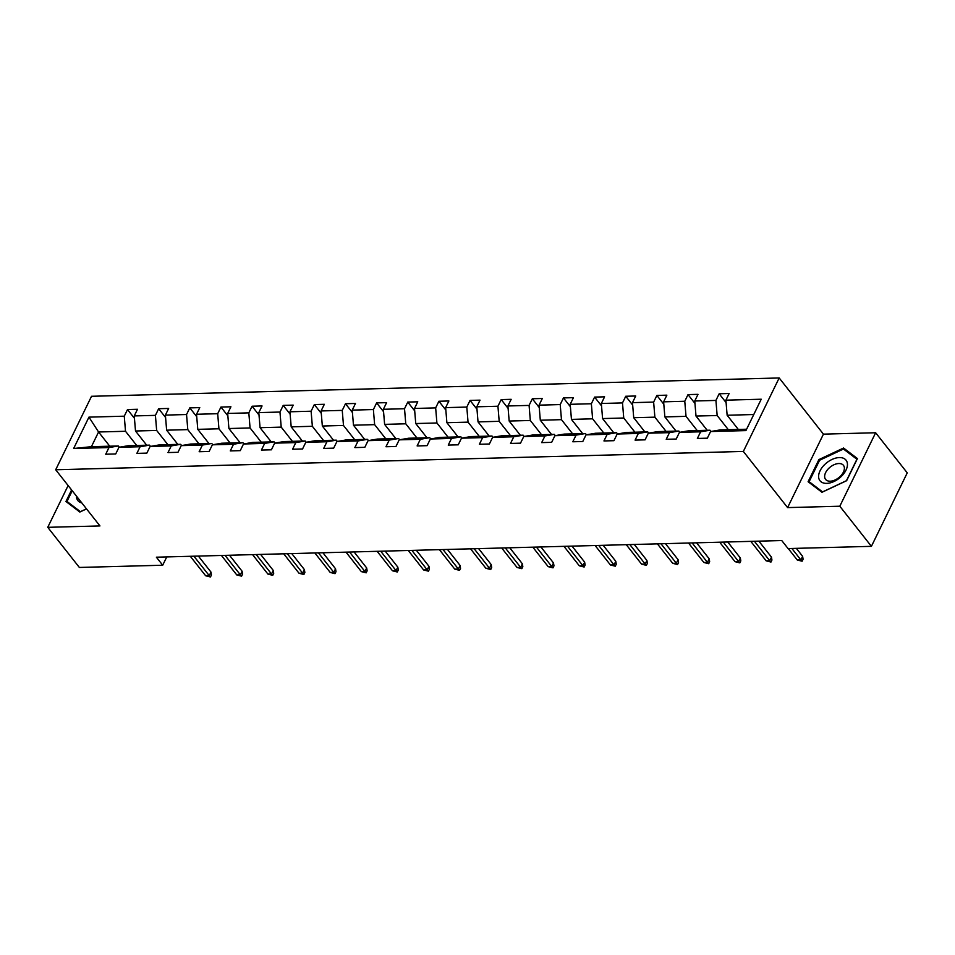 <?xml version="1.0" encoding="UTF-8"?>
<svg xmlns="http://www.w3.org/2000/svg" width="955" height="955" viewBox="0 0 955 955"><rect width="100%" height="100%" fill="white"/><g stroke="black" fill="none" stroke-linecap="round" stroke-linejoin="round"><path stroke-width="1.43" d="M779.173 377.965L91.525 396.289L55.688 469.764L743.348 451.44L779.173 377.965L823.437 434.143L787.6 507.606L839.803 506.222L875.639 432.746L823.437 434.143M875.639 432.746L907.25 472.868L871.414 546.344L839.803 506.222M68.127 485.546L47.75 527.327L79.361 567.449L162.696 565.229L166.755 556.92M136.708 445.484L125.511 431.278L98.568 431.994L88.946 417.132L124.269 416.189L127.516 409.54L134.452 418.338M109.765 446.2L98.568 431.994L91.405 446.689L118.348 445.973L119.351 447.238M125.511 431.278L124.269 416.189M167.853 444.648L156.656 430.442L135.503 431.003L134.249 415.926L137.496 409.277L127.516 409.54M134.249 415.926L155.414 415.365L158.661 408.716L165.597 417.514M198.986 443.824L187.789 429.619L166.636 430.18L165.394 415.103L168.641 408.442L158.661 408.716M165.394 415.103L186.547 414.53L189.794 407.881L196.73 416.678M230.131 442.989L218.934 428.783L197.781 429.344L196.527 414.267L199.774 407.618L189.794 407.881M196.527 414.267L217.692 413.706L220.939 407.057L227.875 415.855M261.264 442.165L250.067 427.959L228.913 428.52L227.672 413.443L230.919 406.782L220.939 407.057M227.672 413.443L248.825 412.87L252.072 406.221L259.008 415.019M292.409 441.329L281.212 427.124L260.058 427.685L258.805 412.608L262.052 405.959L252.072 406.221M258.805 412.608L279.97 412.047L283.217 405.398L290.153 414.195M323.542 440.506L312.357 426.3L291.191 426.861L289.95 411.784L293.197 405.123L283.217 405.398M289.95 411.784L311.103 411.211L314.35 404.562L321.286 413.36M354.687 439.67L343.49 425.464L322.336 426.026L321.083 410.948L324.33 404.299L314.35 404.562M321.083 410.948L342.248 410.387L345.495 403.738L352.431 412.536M385.82 438.846L374.635 424.641L353.469 425.202L352.228 410.125L355.475 403.464L345.495 403.738M352.228 410.125L373.381 409.552L376.628 402.903L383.564 411.701M416.965 438.011L405.768 423.805L384.614 424.366L383.361 409.289L386.608 402.64L376.628 402.903M383.361 409.289L404.526 408.728L407.773 402.079L414.709 410.877M448.098 437.187L436.913 422.981L415.747 423.543L414.506 408.465L417.753 401.804L407.773 402.079M414.506 408.465L435.659 407.892L438.906 401.243L445.842 410.041M479.243 436.351L468.046 422.146L446.892 422.707L445.639 407.63L448.886 400.981L438.906 401.243M445.639 407.63L466.804 407.069L470.051 400.42L476.987 409.218M510.376 435.528L499.19 421.322L478.025 421.883L476.784 406.806L480.031 400.145L470.051 400.42M476.784 406.806L497.937 406.233L501.184 399.584L508.12 408.382M541.521 434.692L530.323 420.487L509.17 421.048L507.917 405.971L511.164 399.321L501.184 399.584M507.917 405.971L529.082 405.409L532.329 398.76L539.265 407.558M572.654 433.868L561.468 419.663L540.303 420.224L539.062 405.147L542.309 398.486L532.329 398.76M539.062 405.147L560.215 404.574L563.462 397.925L570.398 406.723M603.799 433.033L592.601 418.827L571.448 419.388L570.195 404.311L573.442 397.662L563.462 397.925M570.195 404.311L591.36 403.75L594.607 397.101L601.543 405.899M634.932 432.209L623.746 418.004L602.581 418.565L601.34 403.488L604.587 396.826L594.607 397.101M601.34 403.488L622.493 402.915L625.74 396.265L632.676 405.063M666.077 431.374L654.879 417.168L633.726 417.729L632.473 402.652L635.72 396.003L625.74 396.265M632.473 402.652L653.638 402.091L656.885 395.442L663.821 404.24M697.21 430.55L686.024 416.344L664.859 416.905L663.618 401.828L666.865 395.167L656.885 395.442M663.618 401.828L684.771 401.255L688.018 394.606L694.953 403.404M728.355 429.714L717.157 415.509L696.004 416.07L694.763 400.993L697.998 394.343L688.018 394.606M694.763 400.993L715.916 400.432L719.163 393.782L726.098 402.58M753.758 414.53L727.137 415.246L725.896 400.169L729.143 393.508L719.163 393.782M725.896 400.169L761.231 399.226L745.927 430.598L710.592 431.541L707.345 438.19L697.365 438.452L700.612 431.803L679.459 432.364L676.212 439.025L666.232 439.288L669.479 432.639L648.314 433.2L645.067 439.849L635.087 440.112L638.334 433.463L617.181 434.024L613.934 440.685L603.954 440.947L607.201 434.298L586.036 434.859L582.789 441.508L572.809 441.771L576.056 435.122L554.903 435.683L551.656 442.344L541.676 442.607L544.923 435.958L523.758 436.519L520.511 443.168L510.531 443.43L513.778 436.781L492.625 437.342L489.378 444.003L479.398 444.266L482.633 437.617L461.48 438.178L458.233 444.827L448.253 445.09L451.5 438.44L430.347 439.002L427.1 445.663L417.12 445.925L420.355 439.276L399.202 439.837L395.955 446.486L385.975 446.749L389.222 440.1L368.069 440.661L364.822 447.322L354.842 447.585L358.077 440.935L336.924 441.497L333.677 448.146L323.697 448.408L326.944 441.759L305.791 442.32L302.544 448.981L292.564 449.244L295.799 442.595L274.646 443.156L271.399 449.805L261.419 450.068L264.666 443.418L243.501 443.98L240.266 450.641L230.286 450.903L233.521 444.254L212.368 444.815L209.121 451.464L199.141 451.727L202.388 445.078L181.223 445.639L177.988 452.3L168.008 452.563L171.243 445.913L150.09 446.474L146.843 453.124L136.863 453.386L140.11 446.737L118.945 447.298L115.71 453.959L105.73 454.222L108.966 447.573L73.642 448.504L88.946 417.132M871.414 546.344L788.078 548.564L781.751 540.542L156.381 557.195L162.696 565.229M118.945 447.298L128.328 445.699L149.493 445.137L150.484 446.403M149.493 445.137L140.11 446.737M146.688 445.209L135.503 431.003M156.656 430.442L155.414 415.365M150.09 446.474L159.473 444.875L180.626 444.314L181.629 445.579M180.626 444.314L171.243 445.913M177.833 444.385L166.636 430.18M187.789 429.619L186.547 414.53M181.223 445.639L190.606 444.039L211.771 443.478L212.762 444.744M211.771 443.478L202.388 445.078M208.966 443.55L197.781 429.344M218.934 428.783L217.692 413.706M212.368 444.815L221.751 443.216L242.904 442.654L243.907 443.92M242.904 442.654L233.521 444.254M240.111 442.726L228.913 428.52M250.067 427.959L248.825 412.87M243.501 443.98L252.884 442.38L274.049 441.819L275.04 443.084M274.049 441.819L264.666 443.418M271.244 441.89L260.058 427.685M281.212 427.124L279.97 412.047M274.646 443.156L284.029 441.556L305.182 440.995L306.185 442.261M305.182 440.995L295.799 442.595M302.389 441.067L291.191 426.861M312.357 426.3L311.103 411.211M305.791 442.32L315.162 440.721L336.327 440.16L337.318 441.425M336.327 440.16L326.944 441.759M333.522 440.231L322.336 426.026M343.49 425.464L342.248 410.387M336.924 441.497L346.307 439.897L367.46 439.336L368.463 440.601M367.46 439.336L358.077 440.935M364.667 439.407L353.469 425.202M374.635 424.641L373.381 409.552M368.069 440.661L377.44 439.061L398.605 438.5L399.596 439.766M398.605 438.5L389.222 440.1M395.8 438.572L384.614 424.366M405.768 423.805L404.526 408.728M399.202 439.837L408.585 438.238L429.738 437.677L430.741 438.942M429.738 437.677L420.355 439.276M426.945 437.748L415.747 423.543M436.913 422.981L435.659 407.892M430.347 439.002L439.718 437.402L460.883 436.841L461.874 438.106M460.883 436.841L451.5 438.44M458.078 436.913L446.892 422.707M468.046 422.146L466.804 407.069M461.48 438.178L470.863 436.578L492.016 436.017L493.019 437.283M492.016 436.017L482.633 437.617M489.223 436.089L478.025 421.883M499.19 421.322L497.937 406.233M492.625 437.342L501.996 435.743L523.161 435.182L524.152 436.447M523.161 435.182L513.778 436.781M520.356 435.253L509.17 421.048M530.323 420.487L529.082 405.409M523.758 436.519L533.141 434.919L554.294 434.358L555.297 435.623M554.294 434.358L544.923 435.958M551.501 434.43L540.303 420.224M561.468 419.663L560.215 404.574M554.903 435.683L564.274 434.083L585.439 433.522L586.43 434.788M585.439 433.522L576.056 435.122M582.634 433.594L571.448 419.388M592.601 418.827L591.36 403.75M586.036 434.859L595.419 433.26L616.572 432.699L617.575 433.964M616.572 432.699L607.201 434.298M613.779 432.77L602.581 418.565M623.746 418.004L622.493 402.915M617.181 434.024L626.552 432.424L647.717 431.863L648.708 433.128M647.717 431.863L638.334 433.463M644.912 431.935L633.726 417.729M654.879 417.168L653.638 402.091M648.314 433.2L657.697 431.6L678.85 431.039L679.853 432.305M678.85 431.039L669.479 432.639M676.056 431.111L664.859 416.905M686.024 416.344L684.771 401.255M679.459 432.364L688.83 430.765L709.995 430.204L710.986 431.469M709.995 430.204L700.612 431.803M707.189 430.275L696.004 416.07M717.157 415.509L715.916 400.432M710.592 431.541L719.975 429.941L746.595 429.225M47.75 527.327L99.953 525.93L55.688 469.764M787.6 507.606L743.348 451.44M738.334 429.452L727.137 415.246M118.348 445.973L108.966 447.573M73.642 448.504L91.405 446.689M808.109 481.726L821.98 492.279L846.631 480.699L857.423 458.567L843.563 448.026L818.901 459.594L808.109 481.726M71.589 489.951L65.955 501.494L79.826 512.047L86.523 508.908M819.521 460.382L818.901 459.594M845.664 450.7L843.563 448.026M791.862 548.457L800.875 559.905L802.618 556.323L803.083 559.224L802.116 561.218L800.875 559.905L797.282 560L788.269 548.552M802.618 556.323L796.327 548.337M802.116 561.218L797.282 560M754.402 541.27L769.742 560.728L771.485 557.159L771.938 560.06L770.972 562.041L769.742 560.728L766.149 560.824L750.809 541.366M771.485 557.159L758.867 541.151M770.972 562.041L766.149 560.824M723.257 542.094L738.597 561.564L740.34 557.983L740.805 560.883L739.839 562.877L738.597 561.564L735.004 561.659L719.676 542.189M740.34 557.983L727.734 541.974M739.839 562.877L735.004 561.659M841.104 476.629A16.605 9.956 -38.2 0 0 844.96 459.116A16.605 9.956 -38.2 0 0 824.929 464.321A16.605 9.956 -38.2 0 0 821.085 481.821A16.605 9.956 -38.2 0 0 841.104 476.629M840.054 476.581A11.364 6.816 -38.2 0 0 843.444 465.336A11.364 6.816 -38.2 0 0 828.976 468.153A11.364 6.816 -38.2 0 0 825.586 479.398A11.364 6.816 -38.2 0 0 840.054 476.581M809.124 481.69L819.581 460.25L843.48 449.029L856.91 459.248L846.452 480.687L822.565 491.909L809.124 481.69L810.735 483.719M68.581 503.488L66.981 501.459L72.21 490.739M86.475 508.836L80.411 511.677L66.981 501.459M76.448 496.111A16.605 9.956 -38.2 0 0 81.796 502.891M692.124 542.929L707.464 562.388L709.207 558.818L709.661 561.719L708.694 563.701L707.464 562.388L703.871 562.483L688.531 543.025M709.207 558.818L696.589 542.81M708.694 563.701L703.871 562.483M660.979 543.753L676.319 563.223L678.062 559.642L678.528 562.543L677.561 564.536L676.319 563.223L672.726 563.319L657.386 543.849M678.062 559.642L665.456 543.634M677.561 564.536L672.726 563.319M629.846 544.589L645.186 564.047L646.929 560.478L647.383 563.378L646.416 565.36L645.186 564.047L641.593 564.142L626.253 544.684M646.929 560.478L634.311 544.469M646.416 565.36L641.593 564.142M598.701 545.412L614.041 564.883L615.784 561.301L616.25 564.202L615.283 566.196L614.041 564.883L610.448 564.978L595.108 545.508M615.784 561.301L603.178 545.293M615.283 566.196L610.448 564.978M567.568 546.248L582.908 565.706L584.651 562.137L585.105 565.038L584.138 567.019L582.908 565.706L579.315 565.802L563.975 546.344M584.651 562.137L572.033 546.129M584.138 567.019L579.315 565.802M536.424 547.072L551.763 566.542L553.506 562.961L553.972 565.861L553.005 567.855L551.763 566.542L548.17 566.637L532.83 547.167M553.506 562.961L540.9 546.952M553.005 567.855L548.17 566.637M505.291 547.907L520.63 567.365L522.373 563.796L522.827 566.697L521.86 568.679L520.63 567.365L517.037 567.461L501.697 548.003M522.373 563.796L509.755 547.788M521.86 568.679L517.037 567.461M474.146 548.731L489.485 568.201L491.228 564.62L491.694 567.521L490.727 569.514L489.485 568.201L485.892 568.297L470.552 548.827M491.228 564.62L478.622 548.612M490.727 569.514L485.892 568.297M443.013 549.567L458.352 569.025L460.095 565.456L460.549 568.356L459.582 570.338L458.352 569.025L454.759 569.12L439.419 549.662M460.095 565.456L447.477 549.447M459.582 570.338L454.759 569.12M411.868 550.39L427.207 569.86L428.95 566.279L429.416 569.18L428.449 571.174L427.207 569.86L423.614 569.956L408.274 550.486M428.95 566.279L416.344 550.271M428.449 571.174L423.614 569.956M380.735 551.226L396.074 570.684L397.817 567.115L398.271 570.016L397.304 571.997L396.074 570.684L392.481 570.78L377.141 551.322M397.817 567.115L385.199 551.107M397.304 571.997L392.481 570.78M349.59 552.05L364.929 571.52L366.672 567.938L367.138 570.839L366.171 572.833L364.929 571.52L361.336 571.615L345.996 552.145M366.672 567.938L354.066 551.93M366.171 572.833L361.336 571.615M318.457 552.885L333.796 572.343L335.539 568.774L335.993 571.675L335.026 573.657L333.796 572.343L330.203 572.439L314.863 552.981M335.539 568.774L322.921 552.766M335.026 573.657L330.203 572.439M287.312 553.709L302.651 573.179L304.394 569.598L304.86 572.499L303.881 574.492L302.651 573.179L299.058 573.275L283.719 553.805M304.394 569.598L291.776 553.59M303.881 574.492L299.058 573.275M256.179 554.545L271.518 574.003L273.261 570.433L273.715 573.334L272.748 575.316L271.518 574.003L267.925 574.098L252.586 554.64M273.261 570.433L260.643 554.425M272.748 575.316L267.925 574.098M225.034 555.368L240.374 574.838L242.116 571.257L242.582 574.158L241.603 576.152L240.374 574.838L236.78 574.934L221.441 555.464M242.116 571.257L229.498 555.249M241.603 576.152L236.78 574.934M193.901 556.204L209.241 575.662L210.983 572.093L211.437 574.994L210.47 576.975L209.241 575.662L205.647 575.758L190.308 556.299M210.983 572.093L198.365 556.085M210.47 576.975L205.647 575.758"/></g></svg>
